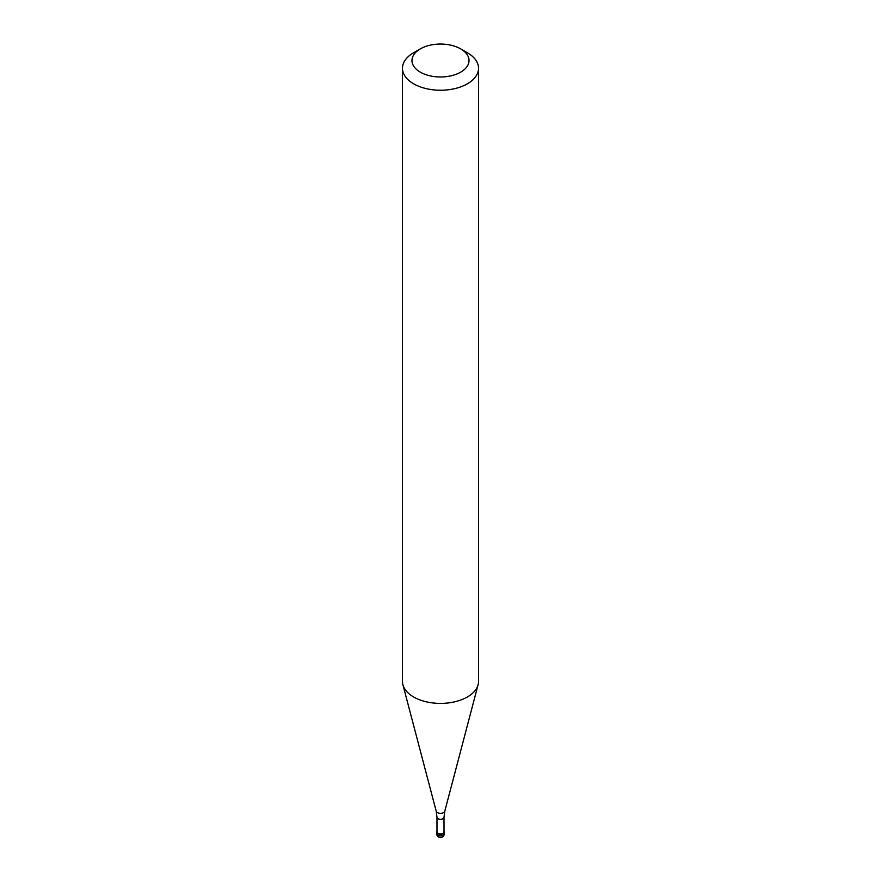 <?xml version="1.0" encoding="UTF-8"?>
<svg xmlns="http://www.w3.org/2000/svg" width="881" height="881" viewBox="0 0 881 881"><rect width="100%" height="100%" fill="white"/><g stroke="black" fill="none" stroke-linecap="round" stroke-linejoin="round"><path stroke-width="1.32" d="M443.187 833.657A3.799 2.191 180 0 1 439.046 834.131A3.799 2.191 180 0 1 436.701 832.105A3.799 2.191 180 0 1 436.987 831.268A3.799 2.191 0 0 0 438.397 833.933A3.799 2.191 0 0 0 443.187 833.657A3.799 2.191 0 0 0 444.013 831.268A3.799 2.191 180 0 1 444.299 832.105A3.799 2.191 180 0 1 443.187 833.657M436.987 831.873A3.513 2.026 0 0 0 439.156 833.745A3.513 2.026 0 0 0 442.989 833.305A3.513 2.026 0 0 0 444.013 831.873L444.013 817.271A3.513 2.026 180 0 1 442.989 818.702A3.513 2.026 180 0 1 439.156 819.143A3.513 2.026 180 0 1 436.987 817.271L436.987 831.873M402.474 68.278L402.474 681.442A38.026 21.959 0 0 0 402.903 684.735A38.026 21.959 0 0 0 428.64 702.3A38.026 21.959 0 0 0 467.393 696.97A38.026 21.959 0 0 0 478.097 684.735A38.026 21.959 0 0 0 478.526 681.442L478.526 68.278A38.026 21.959 180 0 1 467.393 83.805A38.026 21.959 180 0 1 425.952 88.563A38.026 21.959 180 0 1 402.474 68.278A38.026 21.959 180 0 1 413.607 52.75L420.336 48.873A28.522 16.464 180 0 1 460.664 48.873A28.522 16.464 180 0 1 460.664 72.165A28.522 16.464 180 0 1 420.336 72.165A28.522 16.464 180 0 1 420.336 48.873L413.607 52.75M460.664 48.873L467.393 52.75A38.026 21.959 180 0 1 478.526 68.278M436.701 832.105L436.701 833.657A3.799 2.191 0 0 0 439.046 835.684A3.799 2.191 0 0 0 443.187 835.21A3.799 2.191 0 0 0 444.299 833.657L444.299 832.105M436.987 817.271L436.205 811.192A4.35 2.511 0 0 0 439.145 813.196A4.35 2.511 0 0 0 443.572 812.59A4.35 2.511 0 0 0 444.795 811.192L444.013 817.271M436.701 833.657A3.799 3.799 0 0 0 442.405 836.95A3.799 3.799 0 0 0 444.299 833.657M436.205 811.192L402.903 684.735M444.795 811.192L478.097 684.735"/></g></svg>
